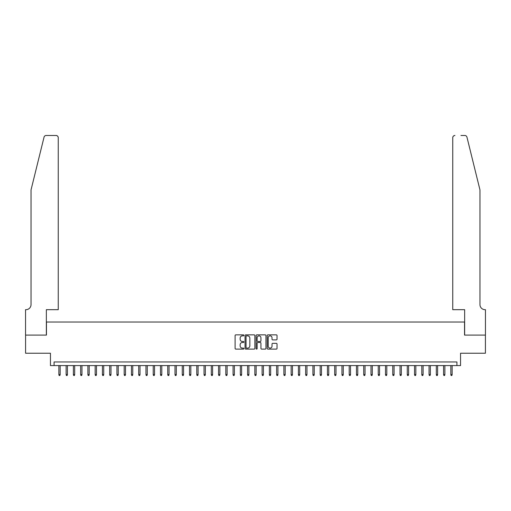 <?xml version="1.0" encoding="UTF-8"?>
<svg xmlns="http://www.w3.org/2000/svg" width="511" height="511" viewBox="0 0 511 511"><rect width="100%" height="100%" fill="white"/><g stroke="black" fill="none" stroke-linecap="round" stroke-linejoin="round"><path stroke-width="0.77" d="M243.888 335.357A0.498 0.498 0 0 0 243.389 334.858L235.82 334.858A0.715 0.715 0 0 0 235.105 335.574L235.105 348.4A0.715 0.715 0 0 0 235.82 349.109L243.389 349.109A0.498 0.498 0 0 0 243.888 348.611A0.498 0.498 0 0 0 243.389 348.112L242.406 348.112A2.28 2.28 0 0 1 240.125 345.832L240.125 344.765A2.28 2.28 0 0 1 242.406 342.485L243.389 342.485A0.498 0.498 0 0 0 243.888 341.987A0.498 0.498 0 0 0 243.389 341.489L242.406 341.489A2.28 2.28 0 0 1 240.125 339.208L240.125 338.135A2.28 2.28 0 0 1 242.406 335.861L243.389 335.861A0.498 0.498 0 0 0 243.888 335.357M276.323 339.885A0.715 0.715 0 0 0 277.032 339.17L277.032 335.574A0.715 0.715 0 0 0 276.323 334.858L267.917 334.858A0.715 0.715 0 0 0 267.202 335.574L267.202 348.4A0.715 0.715 0 0 0 267.917 349.109L276.323 349.109A0.715 0.715 0 0 0 277.032 348.4L277.032 344.05A0.715 0.715 0 0 0 276.323 343.341L272.727 343.341A0.715 0.715 0 0 0 272.012 344.05L272.012 346.209A1.903 1.903 0 0 1 270.108 348.112A1.903 1.903 0 0 1 268.198 346.209L268.198 337.765A1.903 1.903 0 0 1 270.108 335.861A1.903 1.903 0 0 1 272.012 337.765L272.012 339.17A0.715 0.715 0 0 0 272.727 339.885L276.323 339.885M456.923 365.576L460.552 365.576L460.552 353.235L485.412 353.235L485.412 335.088L464.544 335.088L464.544 322.026L46.456 322.026L46.456 335.088L25.588 335.088L25.588 353.235L50.448 353.235L50.448 365.576L456.923 365.576L456.923 361.948L54.077 361.948L54.077 365.576M254.874 335.574A0.715 0.715 0 0 0 254.165 334.858L245.759 334.858A0.715 0.715 0 0 0 245.044 335.574L245.044 348.4A0.715 0.715 0 0 0 245.759 349.109L254.165 349.109A0.715 0.715 0 0 0 254.874 348.4L254.874 335.574M256.835 334.858L265.241 334.858A0.715 0.715 0 0 1 265.956 335.574L265.956 348.4A0.715 0.715 0 0 1 265.241 349.109L261.645 349.109A0.715 0.715 0 0 1 260.936 348.4L260.936 343.194A0.715 0.715 0 0 0 260.22 342.485L257.831 342.485A0.715 0.715 0 0 0 257.122 343.194L257.122 348.611A0.498 0.498 0 0 1 256.624 349.109A0.498 0.498 0 0 1 256.126 348.611L256.126 335.574A0.715 0.715 0 0 1 256.835 334.858M246.538 335.861A0.498 0.498 0 0 0 246.04 336.359L246.04 347.614A0.498 0.498 0 0 0 246.538 348.112L247.573 348.112A2.28 2.28 0 0 0 249.853 345.832L249.853 338.135A2.28 2.28 0 0 0 247.573 335.861L246.538 335.861M260.936 337.797A1.903 1.903 0 0 0 259.026 335.893A1.903 1.903 0 0 0 257.122 337.797L257.122 340.773A0.715 0.715 0 0 0 257.831 341.489L260.22 341.489A0.715 0.715 0 0 0 260.936 340.773L260.936 337.797M60.17 374.576L59.883 375.521L59.155 375.521L58.867 374.576L60.17 374.576L60.17 365.576M58.867 374.576L58.867 365.576M44.048 137.133C44.604 135.945 44.604 135.945 44.048 137.133L31.03 189.92L31.03 304.601A5.078 5.078 0 0 1 25.952 309.685L25.55 309.685L25.55 335.088L46.348 335.088L46.348 309.685L58.248 309.685L58.248 137.657A2.178 2.178 0 0 0 56.069 135.479L46.162 135.479A2.178 2.178 0 0 0 44.048 137.133M50.046 135.479L56.069 135.479C57.385 135.619 58.113 136.348 58.248 137.657L58.248 309.685M31.03 304.601A5.078 5.078 0 0 1 25.952 309.685M475.977 173.734L466.952 137.133L479.97 189.92L479.97 304.601A5.078 5.078 0 0 0 485.048 309.685A5.078 5.078 0 0 1 479.97 304.601M452.752 309.685L452.752 137.657L452.752 309.685L464.652 309.685L464.652 335.088L485.45 335.088L485.45 309.685L485.054 309.685M460.954 135.479L464.838 135.479A2.178 2.178 0 0 1 466.952 137.133M454.931 135.479A2.178 2.178 0 0 0 452.752 137.657C452.887 136.348 453.615 135.619 454.931 135.479M67.433 374.576L67.139 375.521L66.417 375.521L66.123 374.576L67.433 374.576L67.433 365.576M66.123 374.576L66.123 365.576M74.689 374.576L74.402 375.521L73.673 375.521L73.386 374.576L74.689 374.576L74.689 365.576M73.386 374.576L73.386 365.576M81.952 374.576L81.658 375.521L80.93 375.521L80.642 374.576L81.952 374.576L81.952 365.576M80.642 374.576L80.642 365.576M89.208 374.576L88.914 375.521L88.192 375.521L87.898 374.576L89.208 374.576L89.208 365.576M87.898 374.576L87.898 365.576M96.464 374.576L96.177 375.521L95.448 375.521L95.161 374.576L96.464 374.576L96.464 365.576M95.161 374.576L95.161 365.576M103.727 374.576L103.433 375.521L102.711 375.521L102.417 374.576L103.727 374.576L103.727 365.576M102.417 374.576L102.417 365.576M110.983 374.576L110.695 375.521L109.967 375.521L109.673 374.576L110.983 374.576L110.983 365.576M109.673 374.576L109.673 365.576M118.239 374.576L117.952 375.521L117.223 375.521L116.936 374.576L118.239 374.576L118.239 365.576M116.936 374.576L116.936 365.576M125.502 374.576L125.208 375.521L124.486 375.521L124.192 374.576L125.502 374.576L125.502 365.576M124.192 374.576L124.192 365.576M132.758 374.576L132.47 375.521L131.742 375.521L131.455 374.576L132.758 374.576L132.758 365.576M131.455 374.576L131.455 365.576M140.014 374.576L139.727 375.521L138.998 375.521L138.711 374.576L140.014 374.576L140.014 365.576M138.711 374.576L138.711 365.576M147.277 374.576L146.983 375.521L146.261 375.521L145.967 374.576L147.277 374.576L147.277 365.576M145.967 374.576L145.967 365.576M154.533 374.576L154.245 375.521L153.517 375.521L153.23 374.576L154.533 374.576L154.533 365.576M153.23 374.576L153.23 365.576M161.795 374.576L161.502 375.521L160.773 375.521L160.486 374.576L161.795 374.576L161.795 365.576M160.486 374.576L160.486 365.576M169.052 374.576L168.758 375.521L168.036 375.521L167.742 374.576L169.052 374.576L169.052 365.576M167.742 374.576L167.742 365.576M176.308 374.576L176.02 375.521L175.292 375.521L175.005 374.576L176.308 374.576L176.308 365.576M175.005 374.576L175.005 365.576M183.57 374.576L183.277 375.521L182.555 375.521L182.261 374.576L183.57 374.576L183.57 365.576M182.261 374.576L182.261 365.576M190.827 374.576L190.539 375.521L189.811 375.521L189.517 374.576L190.827 374.576L190.827 365.576M189.517 374.576L189.517 365.576M198.083 374.576L197.795 375.521L197.067 375.521L196.78 374.576L198.083 374.576L198.083 365.576M196.78 374.576L196.78 365.576M205.345 374.576L205.052 375.521L204.33 375.521L204.036 374.576L205.345 374.576L205.345 365.576M204.036 374.576L204.036 365.576M212.602 374.576L212.314 375.521L211.586 375.521L211.299 374.576L212.602 374.576L212.602 365.576M211.299 374.576L211.299 365.576M219.858 374.576L219.57 375.521L218.842 375.521L218.555 374.576L219.858 374.576L219.858 365.576M218.555 374.576L218.555 365.576M227.12 374.576L226.827 375.521L226.105 375.521L225.811 374.576L227.12 374.576L227.12 365.576M225.811 374.576L225.811 365.576M234.377 374.576L234.089 375.521L233.361 375.521L233.073 374.576L234.377 374.576L234.377 365.576M233.073 374.576L233.073 365.576M241.639 374.576L241.345 375.521L240.617 375.521L240.33 374.576L241.639 374.576L241.639 365.576M240.33 374.576L240.33 365.576M248.895 374.576L248.602 375.521L247.88 375.521L247.586 374.576L248.895 374.576L248.895 365.576M247.586 374.576L247.586 365.576M256.152 374.576L255.864 375.521L255.136 375.521L254.848 374.576L256.152 374.576L256.152 365.576M254.848 374.576L254.848 365.576M263.414 374.576L263.12 375.521L262.399 375.521L262.105 374.576L263.414 374.576L263.414 365.576M262.105 374.576L262.105 365.576M270.67 374.576L270.383 375.521L269.655 375.521L269.361 374.576L270.67 374.576L270.67 365.576M269.361 374.576L269.361 365.576M277.927 374.576L277.639 375.521L276.911 375.521L276.623 374.576L277.927 374.576L277.927 365.576M276.623 374.576L276.623 365.576M285.189 374.576L284.895 375.521L284.173 375.521L283.88 374.576L285.189 374.576L285.189 365.576M283.88 374.576L283.88 365.576M292.445 374.576L292.158 375.521L291.43 375.521L291.142 374.576L292.445 374.576L292.445 365.576M291.142 374.576L291.142 365.576M299.702 374.576L299.414 375.521L298.686 375.521L298.398 374.576L299.702 374.576L299.702 365.576M298.398 374.576L298.398 365.576M306.964 374.576L306.67 375.521L305.948 375.521L305.655 374.576L306.964 374.576L306.964 365.576M305.655 374.576L305.655 365.576M314.22 374.576L313.933 375.521L313.205 375.521L312.917 374.576L314.22 374.576L314.22 365.576M312.917 374.576L312.917 365.576M321.483 374.576L321.189 375.521L320.461 375.521L320.173 374.576L321.483 374.576L321.483 365.576M320.173 374.576L320.173 365.576M328.739 374.576L328.445 375.521L327.723 375.521L327.43 374.576L328.739 374.576L328.739 365.576M327.43 374.576L327.43 365.576M335.995 374.576L335.708 375.521L334.98 375.521L334.692 374.576L335.995 374.576L335.995 365.576M334.692 374.576L334.692 365.576M343.258 374.576L342.964 375.521L342.242 375.521L341.948 374.576L343.258 374.576L343.258 365.576M341.948 374.576L341.948 365.576M350.514 374.576L350.227 375.521L349.498 375.521L349.205 374.576L350.514 374.576L350.514 365.576M349.205 374.576L349.205 365.576M357.77 374.576L357.483 375.521L356.755 375.521L356.467 374.576L357.77 374.576L357.77 365.576M356.467 374.576L356.467 365.576M365.033 374.576L364.739 375.521L364.017 375.521L363.723 374.576L365.033 374.576L365.033 365.576M363.723 374.576L363.723 365.576M372.289 374.576L372.002 375.521L371.273 375.521L370.986 374.576L372.289 374.576L372.289 365.576M370.986 374.576L370.986 365.576M379.545 374.576L379.258 375.521L378.53 375.521L378.242 374.576L379.545 374.576L379.545 365.576M378.242 374.576L378.242 365.576M386.808 374.576L386.514 375.521L385.792 375.521L385.498 374.576L386.808 374.576L386.808 365.576M385.498 374.576L385.498 365.576M394.064 374.576L393.777 375.521L393.048 375.521L392.761 374.576L394.064 374.576L394.064 365.576M392.761 374.576L392.761 365.576M401.327 374.576L401.033 375.521L400.305 375.521L400.017 374.576L401.327 374.576L401.327 365.576M400.017 374.576L400.017 365.576M408.583 374.576L408.289 375.521L407.567 375.521L407.273 374.576L408.583 374.576L408.583 365.576M407.273 374.576L407.273 365.576M415.839 374.576L415.552 375.521L414.823 375.521L414.536 374.576L415.839 374.576L415.839 365.576M414.536 374.576L414.536 365.576M423.102 374.576L422.808 375.521L422.086 375.521L421.792 374.576L423.102 374.576L423.102 365.576M421.792 374.576L421.792 365.576M430.358 374.576L430.07 375.521L429.342 375.521L429.048 374.576L430.358 374.576L430.358 365.576M429.048 374.576L429.048 365.576M437.614 374.576L437.327 375.521L436.598 375.521L436.311 374.576L437.614 374.576L437.614 365.576M436.311 374.576L436.311 365.576M444.877 374.576L444.583 375.521L443.861 375.521L443.567 374.576L444.877 374.576L444.877 365.576M443.567 374.576L443.567 365.576M452.133 374.576L451.845 375.521L451.117 375.521L450.83 374.576L452.133 374.576L452.133 365.576M450.83 374.576L450.83 365.576"/></g></svg>
